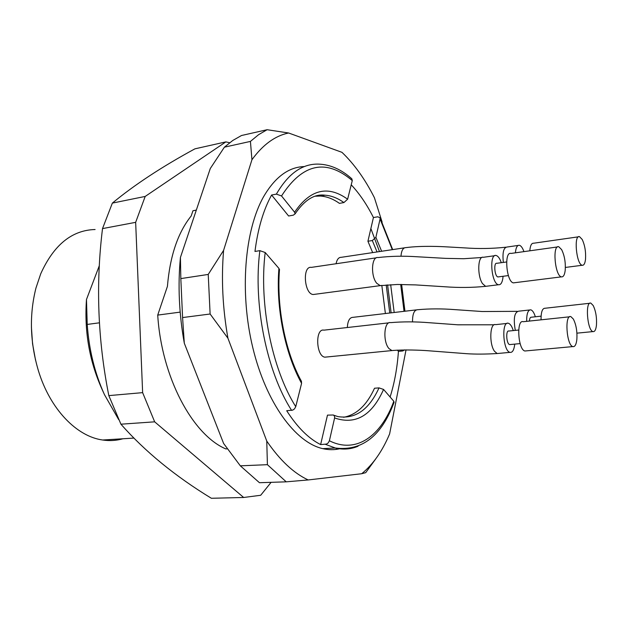 <?xml version="1.0" encoding="UTF-8"?>
<svg xmlns="http://www.w3.org/2000/svg" width="628" height="628" viewBox="0 0 628 628"><rect width="100%" height="100%" fill="white"/><g stroke="black" fill="none" stroke-linecap="round" stroke-linejoin="round"><path stroke-width="0.94" d="M227.375 448.824L225.782 448.91C192.521 434.733 161.545 377.224 157.722 315.091L180.173 312.124M99.35 265.581L86.476 299.501L87.221 324.425C89.003 349.702 94.734 373.079 104.413 394.557L118.7 419.637M86.476 299.501C84.246 330.846 89.262 360.378 101.508 388.096L103.612 392.775M87.221 324.425L99.381 322.816M31.416 327.125L32.562 343.799L35.553 360.244M95.095 229.518C71.882 230.162 53.765 244.92 40.726 273.792L35.961 288.024C29.186 314.871 30.011 342.48 38.441 370.85C50.209 409.377 76.82 436.546 102.654 440.008C109.633 441.044 116.4 440.628 122.939 438.76M157.722 315.091L167.417 286.384C169.976 256.004 177.905 232.533 191.195 215.961L192.937 210.788L196.336 210.066M192.937 210.788L196.305 210.144M271.115 482.328L260.691 495.272L243.664 497.478L154.661 421.828L142.635 392.641L135.656 222.336L145.194 196.431L225.837 141.897L229.675 142.721M225.837 141.897L194.923 148.836C161.969 166.742 134.447 184.828 112.357 203.103L102.513 228.6C95.676 284.358 97.772 340.031 108.817 395.616L120.929 424.198C144.989 451.508 175.141 476.197 211.377 498.279L243.664 497.478M211.377 498.279L216.644 498.145M120.929 424.198L154.661 421.828M108.817 395.616L142.635 392.641M102.513 228.6L135.656 222.336M112.357 203.103L145.194 196.431M335.901 449.428L336.773 448.298M593.185 305.514L590.877 303.151C585.021 300.702 587.196 330.532 592.973 331.592C594.763 331.914 595.925 329.771 596.451 325.163C596.898 317.54 595.807 310.986 593.185 305.514M561.644 249.638L558.794 246.765C552.2 244.284 554.885 275.849 561.377 276.862C563.3 277.184 564.564 275.08 565.176 270.566C565.757 262.685 564.58 255.706 561.644 249.638M573.348 319.055L570.915 316.661C564.454 313.898 566.448 345.282 572.846 346.593C574.871 346.986 576.198 344.686 576.826 339.693C577.36 331.623 576.206 324.747 573.348 319.055M582.203 239.464L579.526 236.662C573.568 234.456 576.331 264.459 582.187 265.267C583.883 265.526 584.99 263.564 585.508 259.372C585.995 251.922 584.888 245.289 582.203 239.464M589.786 303.269L545.065 308.246C542.325 308.222 540.983 312.077 541.046 319.825M557.515 246.937L511.004 253.437C503.892 251.106 506.38 281.964 513.398 282.867L514.819 282.686M569.612 316.802L523.21 321.717C516.247 319.087 517.982 349.78 524.906 350.997L526.342 350.864M578.459 236.819L533.627 243.224C531.524 243.052 530.252 245.579 529.804 250.808M529.42 321.057C529.64 318.388 530.283 317.101 531.351 317.211L541.085 316.159M498.616 276.854L497.941 276.94C494.589 276.532 493.451 262.237 496.85 263.297L506.615 261.97M510.329 344.536L509.646 344.599C506.341 344.05 505.556 329.833 508.892 331.034L518.681 330.038M535.346 316.779C534.067 312.705 532.56 310.389 530.809 309.832C528.007 309.816 526.617 313.655 526.657 321.355M501.293 262.692C499.825 258.446 498.114 256.051 496.159 255.51C488.898 253.225 491.332 283.856 498.506 284.735C500.626 285.01 502.07 282.945 502.824 278.542L503.067 276.281M513.28 330.587C511.93 326.34 510.297 323.907 508.397 323.287C501.277 320.704 502.942 351.17 510.015 352.363C512.26 352.716 513.767 350.463 514.552 345.604L514.725 344.113M523.94 251.632C522.582 247.84 521.052 245.721 519.356 245.265C517.197 245.108 515.886 247.62 515.407 252.817M333.837 415.257L337.958 416.615C355.362 419.292 369.052 409.707 379.006 387.884L383.575 389.439C371.87 415.634 355.55 425.14 334.606 417.958L334.512 416.168L333.413 415.006L327.478 415.124L320.633 444.577L326.529 444.075L328.224 442.897L329.394 440.762C356.264 454.272 381.125 435.997 393.803 401.276L383.575 389.439M334.606 417.958L329.394 440.762M377.051 251.954L372.318 240.555L375.889 237.321L381.628 251.263M392.304 249.661L380.081 218.976L375.889 237.321M347.622 199.209L352.277 180.589C326.058 158.389 302.476 163.508 281.532 195.952L276.383 194.123L271.602 195.025L288.613 216.001L293.339 215.161L295.089 213.85L294.587 212.217C310.193 189.35 327.871 185.009 347.622 199.209L343.909 202.569L339.418 203.37C333.17 198.919 326.819 196.47 320.366 196.046L315.327 196.203M281.532 195.952L294.587 212.217M385.388 313.529L381.824 285.465M372.663 252.605L367.922 241.246L373.432 217.531L377.781 216.801L380.019 217.759L380.081 218.976M372.318 240.555L367.922 241.246M343.594 417.29C356.516 414.833 366.823 405.154 374.516 388.237L379.006 387.884M416.238 309.894L353.069 317.328C349.663 317.368 347.747 320.767 347.339 327.518M376.368 257.81L311.292 267.387C302.201 265.652 304.172 294.045 313.199 294.516L315.06 294.273M388.944 322.831L323.938 330.155C315.021 328.044 315.994 356.304 324.904 357.167L326.803 356.979M404.463 247.832L341.224 257.323C338.688 257.26 336.969 259.395 336.066 263.744M301.377 381.188L301.581 383.331C284.939 353.525 275.7 307.296 278.926 268.399L279.46 270.009M278.926 268.399L265.189 252.511C258.862 304.093 272.01 369.115 295.749 406.669L301.581 383.331M393.803 401.276L393.991 402.532M390.106 396.998C394.463 383.151 397.241 367.945 398.435 351.382L402.776 350.958L404.573 349.89M398.435 351.382L397.422 350.134M351.837 178.807L352.277 180.589M373.432 217.531C366.901 204.547 359.499 193.636 351.225 184.813M271.602 195.025C263.407 209.862 257.857 228.671 254.968 251.443L259.859 250.658L265.189 252.511M295.749 406.669L294.508 408.875L292.75 410.108L286.706 410.736C297.311 427.291 308.615 438.564 320.633 444.577M391.126 312.854L387.594 284.877M379.477 251.585L370.873 228.561M304.407 166.561C288.754 166.985 275.182 176.97 263.697 196.525C244.567 230.084 239.401 292.515 252.801 347.708C266.154 402.964 295.443 442.567 322.737 448.635C328.648 449.993 334.363 450.025 339.881 448.73M286.227 481.833L267.41 464.681L240.328 465.827L259.458 482.712L286.227 481.833L308.175 479.949C293.676 473.19 279.868 460.23 266.759 441.076L267.41 464.681M376.007 458.511L365.724 472.656L361.712 473.724L308.175 479.949M406.033 349.875L389.619 433.924C382.374 451.155 373.071 464.422 361.712 473.724M401.63 284.46L404.95 311.229M266.759 441.076L227.933 338.225C222.642 308.199 221.197 278.911 223.592 250.376L251.946 159.716C262.92 144.668 275.142 135.758 288.621 132.995L341.954 152.329C354.231 164.034 365.049 179.168 374.414 197.718L382.122 222.124M227.933 338.225L210.121 314.008L208.229 274.436L223.592 250.376M250.423 141.41L258.595 134.682L267.12 129.713L241.505 135.507L232.776 140.476L224.4 147.172L250.423 141.41L251.946 159.716M288.621 132.995L267.12 129.713M210.121 314.008L182.583 317.564L180.825 278.596L208.229 274.436M240.328 465.827L223.615 443.462L184.302 343.21L182.583 317.564M180.825 278.596L180.424 257.449L210.286 168.524L224.4 147.172M184.302 343.21C179.051 313.929 177.763 285.34 180.424 257.449M529.592 309.973L518.5 311.205C514.356 312.414 513.296 318.804 515.305 330.375M494.738 255.706L483.348 257.292C477.743 255.439 477.06 275.92 482.54 283.652L485.648 286.344L487.124 286.156M506.945 323.444L495.602 324.645C489.911 322.478 488.976 343.932 494.511 351.295L497.164 353.54L498.671 353.399M518.155 245.438L507.024 247.032C503.538 247.581 502.314 252.707 503.35 262.418M412.533 321.905C412.455 314 414.158 309.942 417.644 309.714M381.918 285.426L380.191 285.646L376.761 283.283C370.481 276.139 371.517 256.059 378.009 257.559M393.678 350.408L391.919 350.573L389.015 348.611C382.672 341.828 384.014 320.822 390.6 322.619M400.954 256.248C401.457 250.541 403.074 247.66 405.829 247.613M389.76 313.011L386.204 284.986M390.671 284.688L394.18 312.493M404.04 311.331L400.703 284.46M343.909 202.569C337.691 198.095 331.364 195.638 324.943 195.198L320.366 196.046M358.078 446.225C350.903 449.263 343.32 449.86 335.336 448.007L325.414 444.326M276.383 194.123C288.315 173.516 302.445 163.523 318.773 164.128C330.312 164.552 341.302 169.419 351.743 178.721M291.596 410.39C266.735 371.807 252.974 304.031 259.859 250.658M102.654 440.008L133.866 438.093M592.973 331.592L576.92 333.162M561.377 276.862L513.398 282.867M572.846 346.593L524.906 350.997M582.187 265.267L565.373 267.442M497.941 276.94L508.39 275.59M509.646 344.599L520.133 343.602M498.506 284.735L485.648 286.344C472.311 287.663 458.738 287.805 444.946 286.768L415.595 284.908L397.32 284.476L380.191 285.646L313.199 294.516M510.015 352.363L497.164 353.54C485.483 354.231 475.372 354.286 466.808 353.705L429.018 350.809C420.336 350.118 404.291 349.474 391.919 350.573L324.904 357.167M517.26 311.339L482.273 311.527L454.743 309.62C441.845 308.607 429.497 308.646 417.706 309.722M481.911 257.496L463.739 258.72L445.676 258.375L416.796 256.742C403.262 255.839 390.357 256.114 378.072 257.566M494.134 324.794L457.93 324.809L429.207 322.714C415.752 321.607 402.909 321.583 390.679 322.635M405.9 247.62C422.22 245.501 441.963 246.6 446.861 246.883L464.626 247.887C478.63 248.9 492.36 248.672 505.807 247.204M295.003 213.991C304.462 200.026 314.447 193.762 324.943 195.198M301.519 381.447C285.505 352.622 276.399 307.382 279.507 269.412M394.117 402.195C381.581 436.052 361.987 451.32 335.336 448.007L322.737 448.635M380.066 217.853L392.681 249.606M401.041 284.46L404.361 311.292"/></g></svg>
